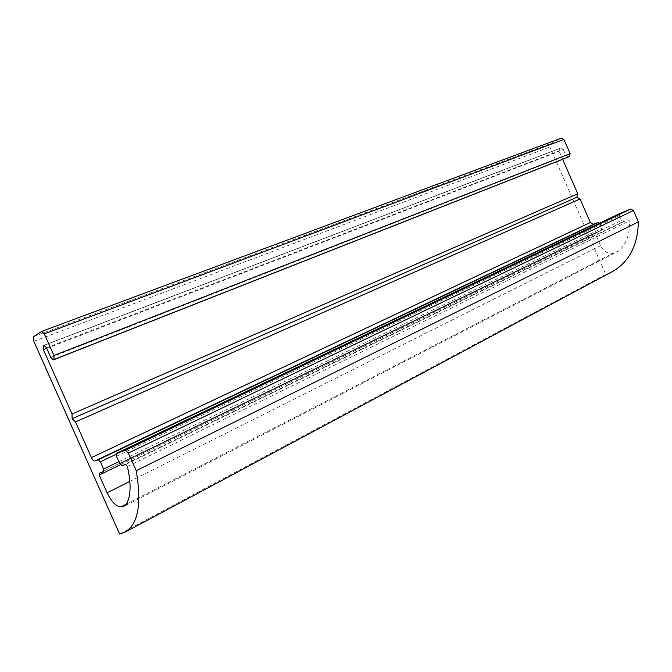 <?xml version="1.0" encoding="UTF-8"?>
<svg xmlns="http://www.w3.org/2000/svg" width="672" height="672" viewBox="0 0 672 672"><rect width="100%" height="100%" fill="white"/><g stroke="black" fill="none" stroke-linecap="round" stroke-linejoin="round"><path stroke-width="0.5" stroke-dasharray="3.36 2.52" d="M568.369 157.03L566.009 155.652L563.237 149.344L560.818 148L559.868 148.462L559.154 151.368L562.632 159.298M599.575 223.171L601.877 228.295L601.364 230.353L595.745 232.621L595.4 233.982L600.533 245.683C603.809 251.824 608.194 254.226 613.679 252.907L618.559 251.068C626.531 243.86 630.143 233.78 629.412 220.836L627.925 219.677L623.448 221.474L621.415 220.408L619.315 215.62L619.819 213.528M125.303 505.705L618.559 251.068M119.633 534.022L605.766 274.42L549.856 147.008L550.687 143.531L561.33 138.138L41.605 331.439M612.62 271.463L605.766 274.42M33.844 341.309L549.856 147.008M33.6 336.605L550.687 143.531M50.761 357.378L566.009 155.652M46.494 347.794L563.237 149.344M44.033 345.282L560.683 148.058M44.369 345.299L559.868 148.462M46.754 348.382L559.154 151.368M115.996 454.356L599.802 223.558M118.852 461.639L601.877 228.295M601.364 230.353L119.86 463.89L601.289 230.387M99.17 473.222L595.787 232.604M120.389 464.738L595.4 233.982M129.872 481.37L600.533 245.683M126.42 504.092L613.679 252.907M127.394 466.544L629.412 220.836M125.681 464.47L627.925 219.677M121.934 465.704L623.448 221.474M119.725 463.604L621.415 220.408M116.458 456.246L619.315 215.62M560.818 148L43.94 345.307M595.745 232.621L99.128 473.239"/><path stroke-width="1.01" d="M72.013 413.986L72.156 418.681L75.55 421.915L91.426 457.598C92.602 459.967 93.752 461.084 94.886 460.967L98.314 459.749L100.414 461.79L103.622 468.997L103.706 471.719L99.128 473.239L99.187 475.037L107.092 492.778C111.762 502.261 116.474 506.923 121.229 506.764L125.303 505.705C130.88 498.12 131.578 485.066 127.394 466.544L125.681 464.47L121.934 465.704L119.725 463.604L116.458 456.246L116.407 453.407L125.387 450.223L128.394 453.046L136.24 470.686C141.842 503.748 138.163 524.219 125.21 532.106L119.633 534.022L33.844 341.309L33.6 336.605L41.731 331.38L44.285 333.858L53.928 355.53L54.088 359.486L53.365 359.89L50.761 357.378L46.494 347.794L43.94 345.307L43.21 345.736L43.394 349.675L72.013 413.986L577.744 193.738L576.828 197.274L580.037 198.971L590.36 222.491L593.603 224.238L597.836 222.508L599.575 223.171M561.33 138.138L563.892 139.415L570.133 153.636L569.402 156.551L568.369 157.03M562.632 159.298L577.744 193.738M72.156 418.681L576.828 197.274M75.55 421.915L580.037 198.971M619.819 213.528L630.647 209.068L633.402 210.496L638.4 221.894C637.728 245.389 629.135 261.912 612.62 271.463L125.21 532.106M136.24 470.686L638.4 221.894M53.449 359.848L568.579 156.954M54.088 359.486L569.402 156.551M43.21 345.736L44.369 345.299M43.394 349.675L46.754 348.382M91.426 457.598L590.36 222.491M94.886 460.967L593.603 224.238M98.314 459.749L597.836 222.508M100.414 461.79L115.996 454.356M103.622 468.997L118.852 461.639M99.187 475.037L120.389 464.738M107.092 492.778L129.872 481.37M121.229 506.764L126.42 504.092M116.458 453.39L619.937 213.469M125.387 450.223L630.647 209.068M128.394 453.046L633.402 210.496M44.285 333.858L563.892 139.415M53.928 355.53L570.133 153.636M53.365 359.89L568.462 156.996M116.407 453.407L619.878 213.494M41.731 331.38L561.49 138.062"/></g></svg>
